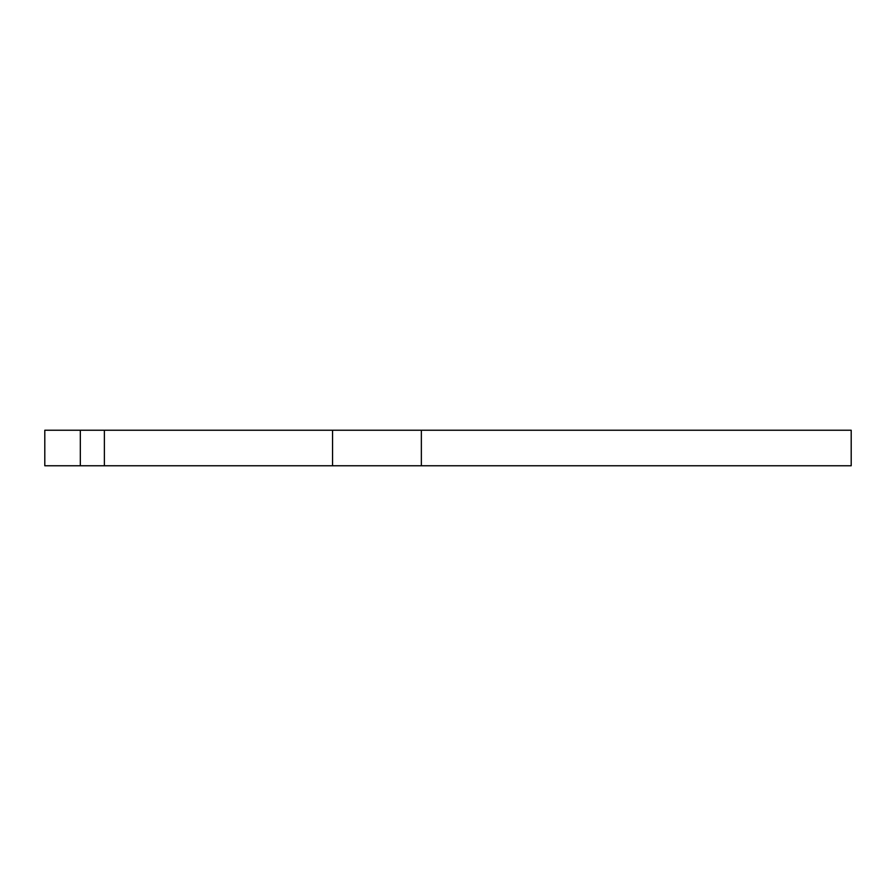 <?xml version="1.0" encoding="UTF-8"?>
<svg xmlns="http://www.w3.org/2000/svg" width="896" height="896" viewBox="0 0 896 896"><rect width="100%" height="100%" fill="white"/><g stroke="black" fill="none" stroke-linecap="round" stroke-linejoin="round"><path stroke-width="1.34" d="M851.2 430.237L44.8 430.237L44.8 465.763L851.2 465.763L851.2 430.237M104.384 430.237L104.384 465.763M332.55 430.237L332.55 465.763M421.355 430.237L421.355 465.763M80.326 430.237L80.326 465.763"/></g></svg>
